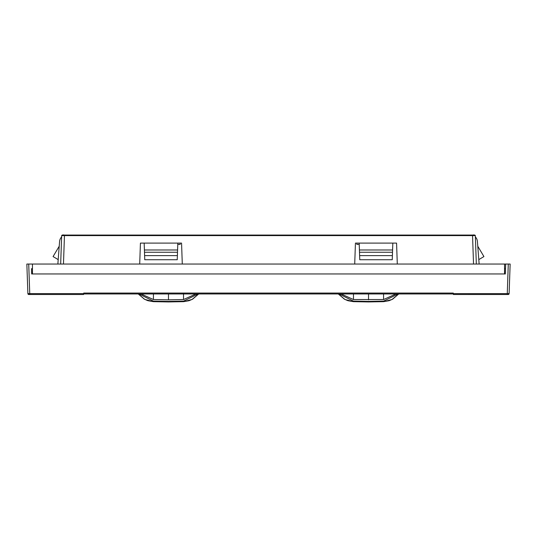 <?xml version="1.0" encoding="UTF-8"?>
<svg xmlns="http://www.w3.org/2000/svg" width="537" height="537" viewBox="0 0 537 537"><rect width="100%" height="100%" fill="white"/><g stroke="black" fill="none" stroke-linecap="round" stroke-linejoin="round"><path stroke-width="0.81" d="M392.782 244.409L392.829 243.1L396.568 243.1L397.299 264.043L476.332 264.043L475.339 235.602L472.54 235.602L472.54 235.065L62.218 235.065L61.661 235.602L60.668 264.043L57.862 264.043L58.204 259.606L57.788 259.364M61.654 235.83L60.668 264.043L139.701 264.043L140.432 243.1L144.171 243.1L144.218 244.409M356.843 243.1L356.843 244.409L359.226 244.409M160.751 235.065L160.885 235.602M508.317 294.504L453.416 294.518L453.262 293.611L509.116 293.611L508.17 294.518L509.116 293.611L510.15 264.043L505.666 264.043L505.317 273.951L32.462 273.951L32.462 264.043L505.666 264.043L505.317 273.991M504.538 273.951L504.538 264.043M474.782 235.065L472.54 235.065C473.936 234.797 474.869 234.978 475.339 235.602L474.124 235.065L475.339 235.602L474.822 235.065M64.46 235.065L62.896 235.065L64.46 235.065L64.46 235.602L61.661 235.602C62.003 234.978 62.936 234.797 64.46 235.065L64.46 235.602L472.54 235.602L473.533 264.043M378.176 235.065L373.866 235.065M376.249 235.065L377.008 235.065M58.204 259.606L53.076 256.565L59.224 246.228L59.58 241.509A7.478 7.478 0 0 1 61.614 236.931M475.386 236.931A7.478 7.478 0 0 1 477.42 241.509L479.138 264.043L476.332 264.043M144.487 252.262L144.748 259.74L177.244 259.74L177.505 252.262L144.487 252.262L144.171 243.1L181.56 243.1L182.291 264.043M354.709 264.043L355.44 243.1L392.829 243.1L392.513 252.262L359.495 252.262L359.615 255.625L392.393 255.625L392.513 252.262M359.179 243.1L359.495 252.262M392.393 255.625L392.252 259.74L359.756 259.74L359.615 255.625M65.4 235.602L65.42 235.065M177.774 244.409L180.157 244.409L180.157 243.1M177.821 243.1L177.505 252.262M144.607 255.625L177.385 255.625M477.776 246.228L483.924 256.565L479.212 259.364M57.862 264.043L59.58 241.509M32.462 268.715L31.502 268.715L31.683 273.991M31.502 268.715L31.683 273.951L32.462 273.951M27.4 264.043L28.716 264.043L27.4 264.043M32.462 264.043L28.716 264.043L29.75 293.611L27.884 293.611L28.823 294.518A0.933 0.933 0 0 1 27.884 293.625L26.85 264.043L27.884 293.605M508.284 264.043L507.237 294.518L453.416 294.518L453.262 293.054L83.738 293.054L83.584 294.518L83.738 293.611L29.75 293.611L29.763 294.518L28.823 294.518L83.584 294.518L29.763 294.518M505.498 268.715L504.538 268.715M453.275 293.954L83.725 293.954L138.244 293.954L144.768 299.391L153.367 301.66L168.477 301.935L183.6 301.66L192.018 299.485L198.717 293.954L338.283 293.954L344.465 299.216L347.969 300.713L353.4 301.66L368.523 301.935L383.633 301.66L389.124 300.693L392.621 299.19L398.756 293.954L453.275 293.954M509.116 293.645L508.324 294.504M61.184 294.518L73.905 294.518M60.231 294.518L74.891 294.518M59.345 294.518L75.925 294.518M508.224 294.518A0.933 0.933 0 0 0 509.11 293.679A0.933 0.933 0 0 1 508.224 294.518M63.44 294.518L71.475 294.518M62.232 294.518L72.663 294.518M58.499 294.518L76.637 294.518M395.964 293.954L383.566 299.539L383.566 293.954M341.076 293.954L353.474 299.539L383.566 299.539M195.924 293.954L183.526 299.539L168.477 299.814L168.477 293.954M153.434 293.954L153.434 299.539L168.477 299.814M153.434 299.539L141.036 293.954M198.012 293.954L183.58 301.123L168.47 301.398L153.381 301.123L138.955 293.954M338.276 293.954L344.969 299.478L353.4 301.66L353.42 301.123L353.4 301.66L368.523 301.935L368.53 301.398L353.42 301.123L338.988 293.954M398.045 293.954L383.619 301.123L368.53 301.398L368.523 301.935L383.633 301.66L391.956 299.532L398.763 293.954M368.523 293.954L368.523 299.814M198.717 293.954L192.535 299.216L189.031 300.713L183.6 301.66L168.477 301.935L168.47 301.398L168.477 301.935L153.367 301.66L153.381 301.123L153.367 301.66L147.876 300.693L144.379 299.19L138.244 293.954M63.467 264.043L64.46 235.602M359.421 249.987L392.587 249.987M144.413 249.987L177.579 249.987M183.526 293.397L183.526 299.539M353.474 299.539L353.474 293.954M383.619 301.123L383.633 301.66L383.619 301.123M183.6 301.66L183.58 301.123L183.6 301.66M509.116 293.611L508.19 294.518M507.237 294.518L508.183 294.518"/></g></svg>
